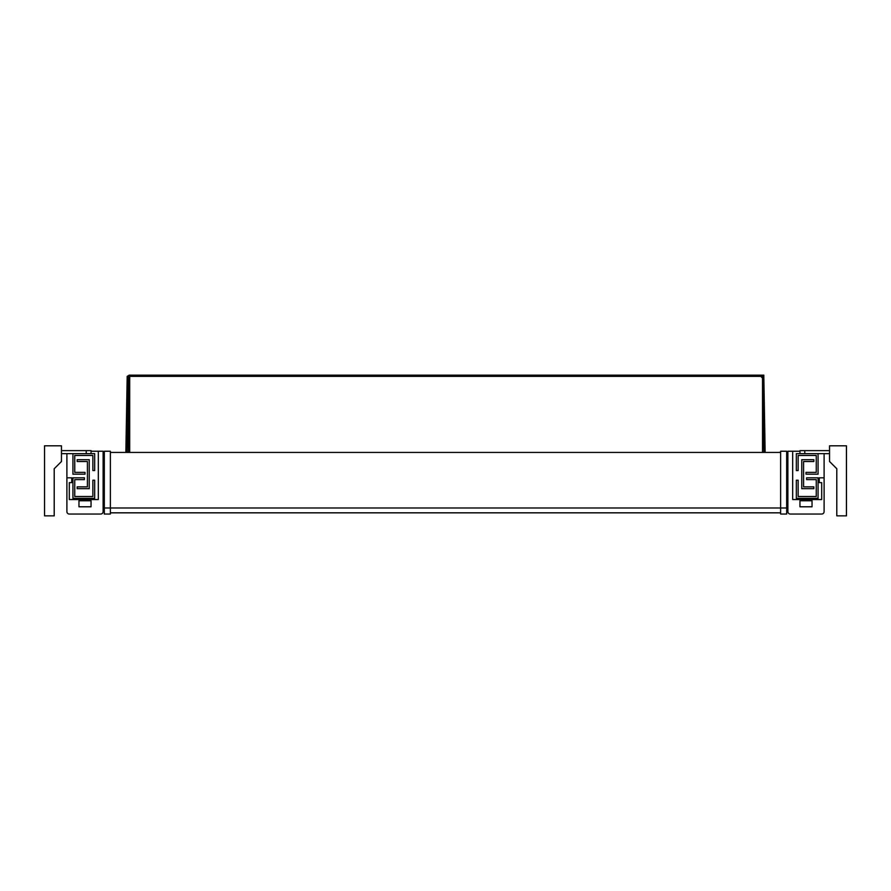 <?xml version="1.0" encoding="UTF-8"?>
<svg xmlns="http://www.w3.org/2000/svg" width="891" height="891" viewBox="0 0 891 891"><rect width="100%" height="100%" fill="white"/><g stroke="black" fill="none" stroke-linecap="round" stroke-linejoin="round"><path stroke-width="1.34" d="M821.691 514.04L790.295 514.04L821.691 514.04A2.417 2.417 0 0 0 824.108 511.623L824.108 477.81L819.274 477.81L819.274 482.632L821.691 482.632L821.691 499.539L792.689 499.539L792.689 451.236L787.878 451.236L787.878 457.272L786.675 457.272M66.892 477.81L71.726 477.81L71.726 482.632L69.309 482.632L69.309 499.539L98.311 499.539L98.311 451.236L103.122 451.236L103.122 511.623A2.417 2.417 0 0 1 100.705 514.04L69.309 514.04A2.417 2.417 0 0 1 66.892 511.623L66.892 453.653M103.122 451.236L103.122 457.272L104.325 457.272M787.878 451.236L787.878 511.623L786.675 511.623M790.295 514.04A2.417 2.417 0 0 1 787.878 511.623M812.035 500.753L812.035 506.79L799.951 506.79L799.951 500.753L812.035 500.753L799.951 500.753M100.705 514.04L69.309 514.04M78.965 500.753L78.965 506.79L91.049 506.79L91.049 500.753L78.965 500.753L91.049 500.753M69.309 482.632L69.309 499.539L98.311 499.539M91.049 451.236L98.311 451.236M780.627 451.236L780.627 514.04L786.675 514.04L786.675 451.236L780.627 451.236M792.689 499.539L821.691 499.539L821.691 482.632M792.689 451.236L799.951 451.236M824.108 453.653L824.108 477.81M110.373 451.236L110.373 514.04L104.325 514.04L104.325 451.236L110.373 451.236M780.627 452.439L110.373 452.439M61.457 450.634L91.049 450.634L91.049 453.653M72.928 453.653L94.669 453.653L94.669 470.559L92.853 470.559L92.853 455.468L74.744 455.468L74.744 472.375L85.013 472.375L85.013 474.179L72.928 474.179L72.928 453.653L61.457 453.653M92.853 480.216L94.669 480.216L94.669 498.336L72.928 498.336L72.928 477.81L84.4 477.81L84.4 479.614L74.744 479.614L74.744 496.521L92.853 496.521L92.853 480.216M89.234 459.689L89.234 488.68L77.161 488.68L77.161 486.865L87.418 486.865L87.418 461.505L77.161 461.505L77.161 459.689L89.234 459.689M61.457 461.505L61.457 445.801L44.55 445.801L44.55 515.844L54.206 515.844L54.206 468.744L61.457 461.505M829.543 450.634L799.951 450.634L799.951 453.653M818.072 453.653L796.331 453.653L796.331 470.559L798.147 470.559L798.147 455.468L816.256 455.468L816.256 472.375L805.987 472.375L805.987 474.179L818.072 474.179L818.072 453.653L829.543 453.653M798.147 480.216L796.331 480.216L796.331 498.336L818.072 498.336L818.072 477.81L806.6 477.81L806.6 479.614L816.256 479.614L816.256 496.521L798.147 496.521L798.147 480.216M801.766 459.689L801.766 488.68L813.839 488.68L813.839 486.865L803.582 486.865L803.582 461.505L813.839 461.505L813.839 459.689L801.766 459.689M829.543 461.505L829.543 445.801L846.45 445.801L846.45 515.844L836.794 515.844L836.794 468.744L829.543 461.505M765.146 452.439L763.832 376.826A1.671 1.671 0 0 1 762.663 376.358L763.943 452.439M129.696 452.439L129.696 376.826A3.018 3.018 -0 0 0 129.941 376.358L761.304 376.358A2.762 2.762 -0 0 0 762.518 377.606L762.518 377.873A3.018 3.018 180 0 1 761.059 376.358A3.018 3.018 0 0 1 760.803 375.156L763.821 375.156L763.821 376.358M762.518 452.439L762.518 377.873M128.482 452.439L128.482 377.606A2.762 2.762 0 0 0 129.674 376.358L128.382 376.358L129.696 376.826M128.382 376.358L128.371 377.606A2.718 2.718 0 0 1 127.157 377.873L127.179 376.358L129.273 375.156L127.168 376.826M129.674 376.358L129.941 376.358A3.018 3.018 0 0 0 130.197 375.156L760.803 375.156M128.371 377.606L127.057 452.439M129.273 375.156L130.197 375.156M761.326 376.358L762.618 376.358L761.326 376.358M125.854 452.439L127.157 377.873M103.122 507.993L787.878 507.993M86.215 453.653L86.215 450.634M804.785 453.653L804.785 450.634M104.325 511.623L103.122 511.623M780.627 512.826L110.373 512.826"/></g></svg>

